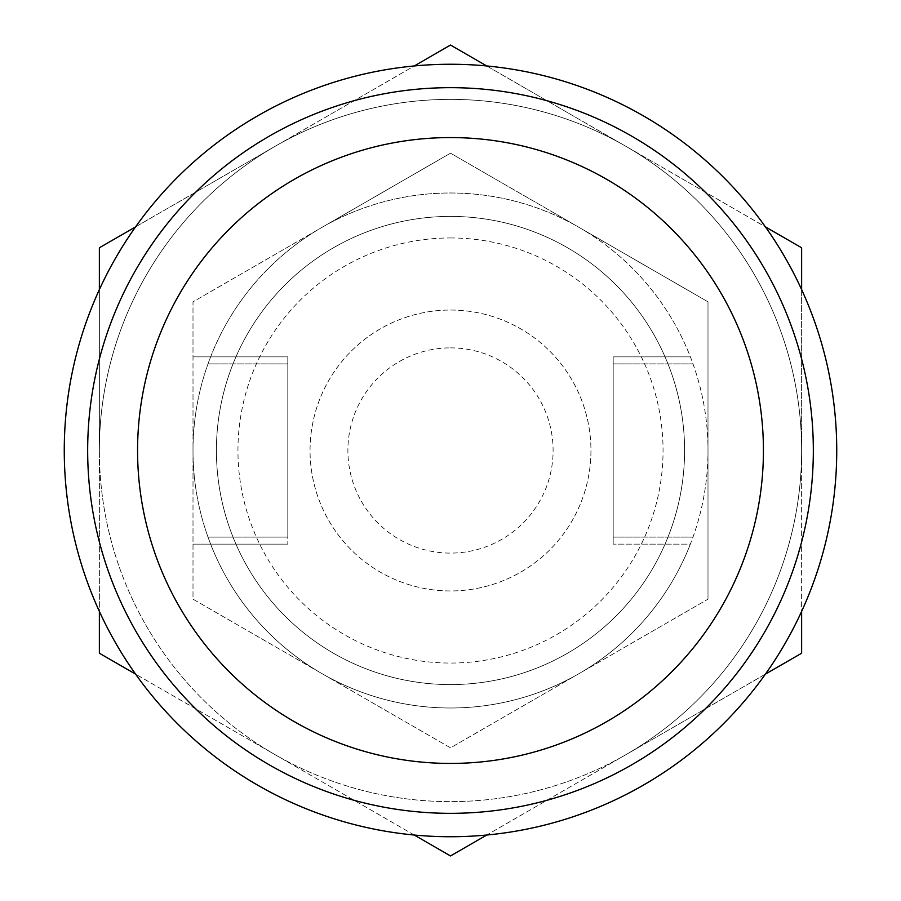 <?xml version="1.0" encoding="UTF-8"?>
<svg xmlns="http://www.w3.org/2000/svg" width="901" height="901" viewBox="0 0 901 901"><rect width="100%" height="100%" fill="white"/><g stroke="black" fill="none" stroke-linecap="round" stroke-linejoin="round"><path stroke-width="0.68" stroke-dasharray="4.5 3.38" d="M690.369 356.864L613.187 356.864L613.187 544.136L613.187 356.864L690.369 356.864A257.495 257.495 0 0 1 690.369 544.136L613.187 544.136L690.369 544.136A257.495 257.495 0 0 1 208.007 537.109L287.813 537.109L287.813 544.136L287.813 356.864L287.813 537.109L208.007 537.109A257.495 257.495 0 0 1 321.747 227.502L193.005 301.835L193.005 599.165L450.5 747.83L707.995 599.165L707.995 301.835L579.253 227.502A257.495 257.495 0 0 1 690.369 356.864M414.28 835.047L135.589 674.128M765.411 674.128L626.06 754.587A351.131 351.131 0 0 1 99.369 450.5L99.369 653.225L450.5 855.95L626.06 754.587A351.131 351.131 0 0 1 99.369 450.5A351.131 351.131 0 0 1 626.06 146.412A351.131 351.131 0 0 1 626.06 754.587L801.631 653.225L801.631 450.5L801.631 611.407M450.5 684.591A234.091 234.091 0 0 0 684.591 450.5A234.091 234.091 0 0 0 450.5 216.409A234.091 234.091 0 0 0 216.409 450.5A234.091 234.091 0 0 0 450.5 684.591M707.995 599.165L707.995 301.835L450.5 153.17L193.005 301.835L193.005 599.165L321.747 673.497L450.5 747.83L707.995 599.165M450.5 153.17L321.747 227.502A257.495 257.495 0 0 1 673.497 579.253A257.495 257.495 0 0 1 227.502 579.253A257.495 257.495 0 0 1 579.253 227.502L450.5 153.17M135.589 226.872L274.94 146.412L99.369 247.775L99.369 611.407M486.72 65.953L626.06 146.412L450.5 45.05L274.94 146.412L414.28 65.953M801.631 289.593L801.631 450.5L801.631 247.775L626.06 146.412L765.411 226.872M450.5 216.409A234.091 234.091 0 0 1 653.225 567.54A234.091 234.091 0 0 1 247.775 567.54A234.091 234.091 0 0 1 450.5 216.409A234.091 234.091 0 0 1 653.225 567.54A234.091 234.091 0 0 1 247.775 567.54A234.091 234.091 0 0 1 450.5 216.409A234.091 234.091 0 0 1 653.225 567.54A234.091 234.091 0 0 1 247.775 567.54A234.091 234.091 0 0 1 450.5 216.409M99.369 289.593L99.369 450.5A351.131 351.131 0 0 1 626.06 146.412A351.131 351.131 0 0 1 626.06 754.587L486.72 835.047M450.5 347.887A102.613 102.613 0 0 1 539.361 501.801A102.613 102.613 0 0 1 361.639 501.801A102.613 102.613 0 0 1 450.5 347.887M450.5 310.045A140.455 140.455 0 0 1 572.135 520.722A140.455 140.455 0 0 1 328.865 520.722A140.455 140.455 0 0 1 450.5 310.045A140.455 140.455 0 0 1 572.135 520.722A140.455 140.455 0 0 1 328.865 520.722A140.455 140.455 0 0 1 450.5 310.045M450.5 237.954A212.546 212.546 0 0 1 634.574 556.773A212.546 212.546 0 0 1 266.426 556.773A212.546 212.546 0 0 1 450.5 237.954M450.5 64.253A386.247 386.247 0 0 1 784.996 643.618A386.247 386.247 0 0 1 116.004 643.618A386.247 386.247 0 0 1 450.5 64.253M193.005 356.864L287.813 356.864L193.005 356.864M193.005 544.136L287.813 544.136L193.005 544.136M692.993 537.109L613.187 537.109L692.993 537.109M692.993 363.891L613.187 363.891L692.993 363.891M208.007 363.891L287.813 363.891L208.007 363.891"/><path stroke-width="1.35" d="M486.72 835.047L450.5 855.95L414.28 835.047M135.589 674.128L99.369 653.225L99.369 611.407M99.369 289.593L99.369 247.775L135.589 226.872M414.28 65.953L450.5 45.05L486.72 65.953M765.411 226.872L801.631 247.775L801.631 289.593M801.631 611.407L801.631 653.225L765.411 674.128M450.5 87.667A362.833 362.833 0 0 1 764.724 631.916A362.833 362.833 0 0 1 136.276 631.916A362.833 362.833 0 0 1 450.5 87.667M450.5 64.253A386.247 386.247 0 0 1 784.996 643.618A386.247 386.247 0 0 1 116.004 643.618A386.247 386.247 0 0 1 450.5 64.253A386.247 386.247 0 0 1 784.996 643.618A386.247 386.247 0 0 1 116.004 643.618A386.247 386.247 0 0 1 450.5 64.253M450.5 137.571A312.929 312.929 0 0 1 763.429 450.5A312.929 312.929 0 0 1 450.5 763.429A312.929 312.929 0 0 1 137.571 450.5A312.929 312.929 0 0 1 450.5 137.571"/></g></svg>

